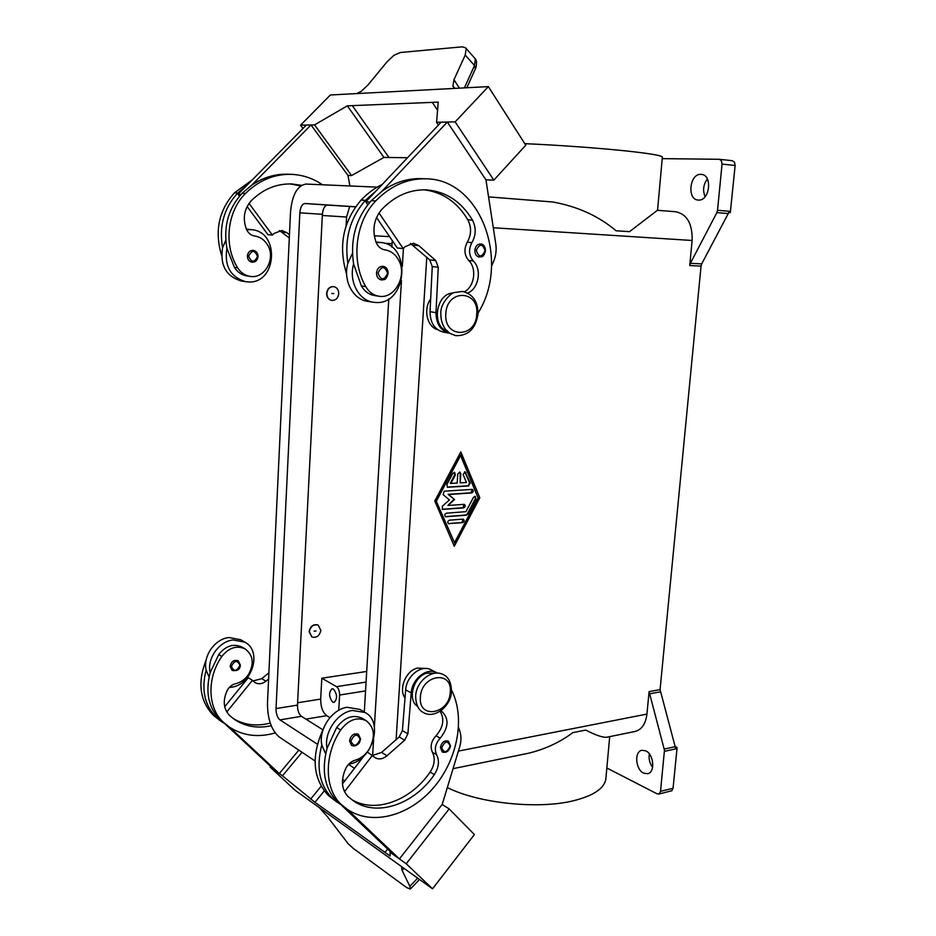 <?xml version="1.0" encoding="UTF-8"?>
<svg xmlns="http://www.w3.org/2000/svg" width="936" height="936" viewBox="0 0 936 936"><rect width="100%" height="100%" fill="white"/><g stroke="black" fill="none" stroke-linecap="round" stroke-linejoin="round"><path stroke-width="1.4" d="M442.33 752.006L440.353 747.536C441.616 742.295 444.272 740.154 448.321 741.125L450.52 745.84C449.151 751.14 446.413 753.199 442.33 752.006M425.599 668.48L417.269 668.082C405.85 670.796 398.338 689.107 405.007 698.057M434.842 673.241L427.05 673.089C413.548 676.225 406.903 699.765 417.631 706.411M440.903 710.681L441.09 710.775C449.257 717.982 448.964 727.108 440.224 738.176C435.357 743.629 434.152 749.151 436.609 754.732C439.604 760.839 438.855 767.462 434.339 774.587C414.297 804.281 376.927 817.362 353.504 800.912L347.876 796.372C341.371 789.06 340.716 779.641 345.922 768.117C348.145 764.033 351.199 761.401 355.072 760.243C360.676 758.616 365.321 755.036 369.018 749.49C375.675 737.077 374.704 727.459 366.105 720.638C356.99 716.613 348.531 719.725 340.704 729.998C323.821 755.071 324.301 789.165 341.301 804.492L347.197 809.277C371.92 826.254 409.582 815.923 433.579 787.667C457.727 759.529 465.566 717.631 451.55 690.136M229.32 687.469L231.098 687.281C252.194 685.175 262.595 651.152 244.881 642.178L233.099 639.955C219.106 641.242 206.751 658.722 210.155 672.621C205.124 692.312 208.576 708.213 220.522 720.322L227.366 725.634M209.044 677.02L206.131 670.012C202.726 656.171 215.023 638.797 228.981 637.521L240.727 639.744L244.881 642.178M240.271 664.923L238.235 660.757C234.035 659.529 231.344 661.378 230.151 666.327L232.14 670.457C237.405 671.241 240.142 669.439 240.365 665.063L238.235 660.757M479.372 257.084C476.365 256.406 474.844 254.136 474.833 250.251C475.453 246.18 477.407 244.074 480.671 243.945C483.69 244.273 485.293 246.566 485.48 250.825C483.07 258.933 481.584 256.031 479.384 257.084M437.709 329.706C427.132 327.003 422.99 309.336 430.654 298.958M447.162 331.215C431.005 325.985 436.106 293.073 453.153 293.038M467.637 293.038C478.694 288.99 482.204 269.159 473.265 260.945C468.866 255.551 468.409 249.444 471.908 242.635C476.073 235.135 476.272 227.624 472.481 220.124C461.296 201.486 445.875 191.4 426.219 189.856C409.734 189.376 394.945 195.87 381.841 209.313C373.838 218.954 371.931 229.964 376.096 242.354C377.969 246.683 380.917 249.187 384.93 249.865C390.745 250.813 395.273 254.136 398.502 259.834C407.745 275.289 394.77 299.438 378.858 296.197C373.312 295.238 368.936 292.032 365.73 286.58C350.813 261.202 355.259 221.844 375.734 200.936C390.534 185.808 407.195 178.437 425.74 178.799C480.987 178.928 510.518 261.706 478.062 313.022M378.858 296.197L374.47 295.53C368.948 294.559 364.572 291.365 361.378 285.936L353.609 264.01C348.52 281.081 358.687 300.433 373.277 302.234L376.061 302.492C407.207 304.726 411.922 244.331 380.472 242.482L376.155 242.494M246.636 229.718L251.281 229.648C280.332 231.403 277.009 284.146 248.204 281.923L245.641 281.678C230.455 277.079 224.207 265.929 226.91 248.239C223.213 226.769 228.29 208.447 242.143 193.261L251.749 185.152L311.009 124.956L306.341 125.061L238.083 194.29L241.008 194.454M245.641 281.678L241.266 280.976C226.126 276.401 219.901 265.309 222.581 247.701L225.787 240.306M247.373 256.043C247.911 252.24 249.877 250.333 253.27 250.333C256.253 251 257.809 253.059 257.926 256.511C257.365 260.348 255.376 262.232 251.971 262.197C249.023 261.507 247.49 259.447 247.373 256.043M333.415 689.036C337.346 694.301 337.557 698.771 334.07 702.445L332.701 702.14C328.793 696.84 328.594 692.371 332.081 688.744L333.415 689.036M333.813 293.565L331.824 293.506L333.813 293.565M326.863 293.366C327.553 288.826 329.858 286.58 333.778 286.638C337.019 287.457 338.68 289.809 338.75 293.705C338.036 298.268 335.708 300.503 331.753 300.409C328.571 299.567 326.933 297.215 326.863 293.366M331.636 300.386L331.519 300.362C328.325 299.52 326.699 297.18 326.617 293.319C327.319 288.791 329.624 286.545 333.544 286.603L333.661 286.615M301.462 185.328L291.88 183.959C276.623 183.514 263.075 189.107 251.246 200.749C244.039 209.091 242.459 218.65 246.507 229.449C248.297 233.216 251.059 235.416 254.767 236.036C260.149 236.878 264.373 239.803 267.462 244.787C276.26 258.324 264.677 279.314 249.947 276.342C244.822 275.465 240.739 272.633 237.697 267.86C223.552 245.653 227.015 211.536 245.489 193.448C258.839 180.367 274.084 173.991 291.236 174.33C302.539 174.81 312.975 178.285 322.522 184.778M387.937 273.406C387.235 277.77 385.047 279.958 381.361 279.946C378.179 279.174 376.553 276.834 376.494 272.914C377.161 268.55 379.326 266.339 383.011 266.304C386.264 266.842 387.972 269.205 388.112 273.394C385.854 281.596 383.666 279.127 381.361 279.946M459.436 88.148L453.96 79.747L452.884 86.241L455.06 88.382M302.983 128.466L300.561 125.178L330.385 94.981L488.358 86.615L455.142 121.879L436.585 122.277L438.235 102.129L352.322 105.628L388.978 157.494L383.935 157.423L347.338 105.826L352.322 105.628M453.96 79.747L465.215 55.037L466.186 48.824L465.625 47.853L462.337 46.823L400.304 52.51L393.986 55.282L387.258 61.554L367.942 85.012L361.226 91.295L356.78 93.588M474.739 58.231L475.359 59.272L474.482 65.543L475.383 68.784L466.842 87.762M314.133 631.192L316.052 630.946L314.133 631.192M320.826 630.337L318.193 625.131C313.548 624.019 310.6 626.242 309.336 631.8L311.922 636.971C316.59 638.13 319.562 635.918 320.826 630.337M311.793 636.889L309.114 631.683C310.378 626.125 313.326 623.902 317.971 625.014L318.1 625.084M242.213 647.197L242.073 647.115C233.567 643.266 225.787 645.746 218.743 654.545L210.155 672.621M271.218 725.716C257.739 728.688 245.618 726.687 234.842 719.714L229.542 715.478C223.388 708.763 222.628 700.397 227.272 690.37C229.261 686.825 232.046 684.602 235.626 683.701C240.798 682.438 245.056 679.419 248.403 674.634C254.381 663.835 253.317 655.282 245.209 648.964C236.691 645.126 228.887 647.618 221.82 656.452C206.599 678.085 207.57 708.236 223.575 722.44L229.133 726.909C242.787 735.813 258.125 737.825 275.125 732.935M349.514 740.844L351.585 745.43C354.428 746.612 357.061 745.676 359.471 742.622L360.606 739.066L358.348 734.233C353.855 732.993 350.906 735.205 349.514 740.844M366.105 720.638L362.021 718.216C352.93 714.191 344.483 717.292 336.679 727.518L327.05 748.285C323.634 732.701 337.346 712.436 352.474 710.459L365.134 712.53L359.728 709.371L347.104 707.288C332.023 709.231 318.369 729.366 321.797 744.88C316.005 767.227 319.433 784.953 332.069 798.057L340.376 804.387M325.646 753.878L321.797 744.88M365.134 712.53C384.017 722.019 372.154 760.746 349.385 763.998L348.789 764.104M417.702 878.167L409.839 886.31L410.342 889.024L406.669 887.597L353.375 848.484L348.075 843.652L327.436 816.695L319.457 807.745M432.537 888.802L294.945 790.159L269.989 766.935L282.473 775.804L314.941 802.316L324.23 790.955L314.952 802.316L390.136 856.042L390.055 852.263L406.212 863.752L432.537 888.802L474.388 834.573L449.175 808.891L406.212 863.752M409.839 886.31L402.188 870.538L401.602 867.649L402.925 867.578M657.54 210.307L662.372 157.108C662.115 155.68 651.327 153.761 630.022 151.363C602.573 148.321 559.295 145.138 524.768 143.664M657.411 210.296L629.507 231.672L616.063 230.771C598.689 216.076 577.617 206.482 552.837 201.989L552.064 201.93M609.699 736.644L605.885 778.6C604.621 788.252 593.845 795.623 573.534 800.736C538.118 809.617 478.003 803.217 447.326 787.539M453.059 768.667L528.512 753.234C544.998 749.233 559.775 742.377 572.832 732.642L585.76 730.068C595.577 735.158 602.55 737.556 606.668 737.264L635.099 731.449C641.733 729.67 645.688 723.879 646.94 714.074L649.081 691.645L664.455 750.216L660.535 791.318L659.365 793.751L657.13 793.857L606.844 768M690.382 263.308L689.738 265.555L701.052 266.116L701.707 263.882L690.382 263.308L716.847 212.624L728.255 213.548L728.688 212.484L730.314 212.612L735.134 165.508L734.467 162.139L732.198 160.723M730.56 211.361L717.526 210.296L716.847 212.624M675.23 746.6L677.009 747.431L675.453 747.77L660.079 689.621L649.081 691.645M658.663 794.079L671.884 790.733L673.054 788.299L660.535 791.318M662.243 158.64L719.363 159.284L721.387 160.699L722.054 164.093L735.134 165.508M698.443 200.07L698.162 200.058C686.802 199.696 689.551 173.511 700.912 174.353L701.403 174.388C712.811 174.88 709.722 201.252 698.443 200.07M707.382 178.998C703.299 184.591 702.55 190.488 705.136 196.689M643.605 773.136C635.474 769.591 634.128 751.386 641.92 750.286L645.746 750.836C653.89 754.194 655.387 772.574 647.595 773.721L643.605 773.136M649.338 753.866C648.554 758.768 649.642 763.261 652.603 767.356M701.052 266.116L660.079 689.621M689.738 265.555L692.125 240.482C692.523 223.821 687.094 214.25 675.839 211.758L675.488 211.735M479.794 497.753L454.288 546.261L434.784 500.982L460.828 451.889L479.794 497.753L460.547 452.427M717.526 210.296L722.054 164.093M728.255 213.548L701.707 263.882M730.314 212.612L728.676 212.53M664.455 751.339L677.009 748.589L677.02 747.478M677.009 748.589L673.054 788.299M572.832 732.642L585.76 730.068M329.905 717.631L326.699 715.666C322.674 712.413 320.674 706.891 320.685 699.087L321.808 678.202L366.701 671.463M321.808 678.202L336.504 686.65C338.575 688.241 339.604 691.037 339.604 695.038L338.75 710.295M387.644 849.034L385 852.368L387.644 849.022M225.623 724.464L275.149 770.597L279.314 773.557L298.83 750.122M270.527 766.292L269.989 766.935M302.035 752.263L282.473 775.804M321.13 786.263L310.553 799.18M341.663 805.381L394.044 855.106L399.415 858.92L442.178 804.48L449.175 808.891M399.415 858.92L347.057 809.172M333.965 798.069L333.345 797.285M458.57 727.459L459.857 731.308C461.378 736.094 461.308 741.289 459.658 746.905L442.19 804.492M360.454 738.855L358.348 734.233M323.47 728.547C311.021 755.797 312.589 778.062 328.173 795.343L337.416 802.444M229.636 727.249L279.314 773.557M270.247 723.072C256.651 726.64 244.273 725.107 233.111 718.474M268.609 679.045L265.941 681.221C262.185 684.04 258.558 684.508 255.06 682.636L252.427 680.32L226.758 711.992M252.427 680.32L248.274 677.722L224.722 706.75M253.071 680.94L261.752 678.647L268.901 672.832M206.177 659.868C197.262 682.356 199.696 700.877 213.49 715.42L220.288 720.697M206.131 670.012C201.123 689.61 204.574 705.44 216.485 717.514L223.833 723.13M474.763 58.266L465.625 47.853M300.561 125.178L314.555 124.886L347.338 105.826M432.315 102.375L437.568 110.214L432.315 102.375M488.358 86.615L525.763 145.22L493.834 180.133L455.142 121.879M407.511 157.728L388.978 157.494M383.935 157.423L351.562 175.535L314.555 124.886M351.562 175.535L347.97 175.418L311.009 124.956M251.749 185.152C262.969 177.512 274.985 173.862 287.773 174.213L291.236 174.33M347.981 175.418L349.924 185.96M491.505 266.292L493.518 261.635C495.904 255.961 496.653 250.041 495.776 243.886L485.959 179.876L493.834 180.133M438.446 125.038L436.585 122.277M485.959 179.876L447.326 122.043L441.16 122.171L365.8 201.813L370.036 202.059M447.326 122.043L381.9 191.307C394.255 182.485 407.335 178.261 421.165 178.647L425.74 178.799M373.277 302.234L367.497 301.31C352.954 299.497 342.798 280.262 347.853 263.297L352.474 253.27M367.79 204.727L365.8 201.813M347.853 263.297C344.261 238.774 350.123 217.784 365.438 200.339L376.003 191.026M279.454 230.56L289.306 237.955M247.127 206.517L267.918 234.643L272.411 235.111L249.023 203.393M239.487 196.174L238.083 194.29M289.446 234.796L286.837 232.643L281.736 230.478L273.944 233.509L272.411 235.111M300.631 185.89L290.125 183.912M222.581 247.701C218.884 226.336 223.926 208.108 237.732 193.003L247.303 184.942M249.947 276.342L246.624 275.839C241.511 274.95 237.44 272.13 234.409 267.38L226.91 248.239M221.551 255.177C214.402 231.379 218.696 210.588 234.456 192.816L252.217 179.946M346.086 225.822L346.566 217.035L349.678 206.505M447.244 487.118L468.187 485.761L469.661 482.964L464.736 471.732M468.76 485.948L447.525 487.258L446.846 484.649L452.849 473.335L454.639 472.387L455.341 475.008L450.848 483.479L457.166 483.081L457.798 473.955L459.845 472.083L460.805 473.768L460.173 482.882L466.444 482.485L463.133 474.54L465.04 471.779L470.246 483.151L468.187 485.761M460.173 482.882L460.231 473.593L459.553 472.036M450.848 483.479L450.274 483.292L454.756 474.821L454.346 472.341M448.356 523.587L462.021 522.475L463.027 519.07M449.128 523.797L448.625 523.727C447.303 522.346 447.56 521.165 449.374 520.17L463.332 519.129C464.642 520.51 464.396 521.68 462.595 522.674L448.555 523.587M454.533 542.669L478.097 497.882L460.57 455.563L459.997 455.387L435.989 500.655L454.533 542.669L435.989 500.655M460.57 455.563L436.55 500.854M453.983 545.548L479.209 497.566M445.372 516.625L465.952 514.999L467.298 514.004L475.336 498.736L474.961 496.314M466.526 515.198L445.641 516.766C444.307 515.373 444.553 514.18 446.39 513.197L465.929 511.664L473.487 497.308L475.266 496.372L475.909 498.923L467.871 514.203L465.952 514.999M454.533 499.567L447.911 505.475L464.338 504.34C465.683 505.721 465.449 506.902 463.636 507.897L442.494 509.406L442.318 506.236L449.397 499.929L443.102 494.571L444.214 491.201L472.364 489.388C473.721 490.768 473.499 491.95 471.674 492.956L448.66 494.536L454.533 499.567L448.087 494.348L471.1 492.769L472.06 489.341M442.225 509.278L463.051 507.71L464.045 504.293M447.911 505.475L453.96 499.368M426.793 257.306L396.115 739.651M355.516 206.879L327.694 205.078C324.733 205.475 322.967 208.552 322.394 214.309L297.484 705.112C297.484 710.389 298.806 714.121 301.45 716.309L322.826 729.787M317.362 744.19L279.958 719.889C277.349 717.655 276.038 713.887 276.026 708.564L299.848 212.835C300.409 207.02 302.141 203.908 305.054 203.51L355.598 206.774M392.254 240.564L391.868 247.151M388.803 298.795L364.291 712.039M361.553 758.113L361.495 759.19M354.475 768.292L348.496 764.419M315.046 760.98L279.127 736.924C271.37 730.138 267.485 718.871 267.474 703.1L290.511 212.133C292.114 194.852 297.274 185.492 306.002 184.064L377.208 187.141M403.416 248.414L402.328 266.409M401.462 280.578L374.365 726.851M373.604 739.487L372.633 755.422L381.56 752.415L386.989 755.761L404.68 740.189L407.909 733.824L411.22 692.862C411.899 679.08 426.945 667.157 436.504 672.598L437.428 673.113M344.776 780.881L342.541 779.372M251.281 229.648L246.39 229.168M353.609 264.01C350.017 239.335 355.914 218.228 371.3 200.678L381.9 191.307M464.35 291.775C474.529 286.767 477.091 268.246 468.655 260.442C464.256 255.072 463.8 248.999 467.275 242.213C471.44 234.737 471.615 227.272 467.836 219.796C457.189 202.047 442.552 192.055 423.914 189.809M346.612 274.119C338.188 246.168 343.009 221.493 361.085 200.093C367.462 193.413 374.494 188.206 382.216 184.462M378.986 212.94L403.252 248.602L404.949 246.765L413.431 243.231L418.895 245.677L435.72 260.547L438.259 267.251L435.989 312.647C436.153 323.926 440.634 330.782 449.409 333.204L449.69 333.251M449.409 333.204L443.43 332.128C434.678 329.718 430.209 322.908 430.034 311.688L432.256 266.538L429.706 259.88L410.413 243.442M376.518 217.515L397.332 247.993L403.252 248.602M327.05 748.285C321.235 770.761 324.652 788.568 337.323 801.719L346.671 808.903M440.095 711.231C444.705 719.164 443.348 727.342 436 735.778C431.145 741.207 429.952 746.706 432.409 752.263C435.404 758.359 434.655 764.958 430.15 772.048C410.67 800.795 374.798 814.039 351.304 799.321M364.022 755.914L342.471 783.877M436.504 672.598L430.864 669.743C421.329 664.314 406.329 676.155 405.662 689.879L402.398 730.63L399.192 736.948L381.56 752.415M367.38 752.088L375.277 757.786C378.998 759.763 382.906 759.084 386.989 755.761M344.495 791.692L372.493 755.282M445.817 313.63C446.846 288.697 479.349 289.844 476.74 314.25C475.897 338.598 443.57 338.434 445.817 313.63M441.722 747.712C444.085 753.445 446.881 752.907 450.111 746.097C447.759 740.341 444.963 740.879 441.722 747.712M420.381 697.144C418.287 719.807 449.526 714.191 450.251 692.172C452.661 669.802 421.258 674.599 420.381 697.144M239.873 665.285C237.299 659.857 234.468 660.243 231.379 666.467C233.977 671.896 236.808 671.51 239.873 665.285M485.059 250.813C481.654 257.763 478.729 257.611 476.284 250.357C479.723 243.395 482.648 243.547 485.059 250.813M365.73 286.58L361.378 285.936M248.66 256.136C251.901 249.818 254.861 249.947 257.529 256.522C254.311 262.84 251.351 262.712 248.66 256.136M387.621 273.406C383.994 280.671 380.788 280.554 378.004 273.031C381.654 265.742 384.86 265.871 387.621 273.406M465.215 55.037L474.482 65.543L464.42 87.89M218.743 654.545L221.82 656.452M350.941 741.019C353.632 747.045 356.686 746.495 360.126 739.346C357.458 733.309 354.393 733.859 350.941 741.019M675.254 746.682L664.244 749.081M649.292 693.88L660.278 691.844M493.307 227.752L692.125 240.482M458.394 751.093L646.94 714.074M326.699 715.666L305.943 719.14M339.604 695.038L365.543 690.908M402.188 870.538L403.942 868.292M265.941 681.221L261.752 678.647M220.522 720.322L223.575 722.44M213.49 715.42L216.485 717.514M286.837 232.643L282.309 232.198M234.409 267.38L237.697 267.86M242.143 193.261L245.489 193.448M234.456 192.816L237.732 193.003M384.544 243.29L392.067 243.688L384.544 243.29M336.504 686.65L366.07 682.075M374.295 235.778L389.587 236.644M346.566 217.035L322.335 215.479M320.685 699.087L297.601 702.772M470.246 483.151L469.661 482.964M465.859 472.575L465.274 472.387M455.341 475.008L454.756 474.821M463.636 507.897L463.051 507.71M322.394 214.309L299.848 212.835M327.694 205.078L305.054 203.51M301.45 716.309L279.958 719.889M297.484 705.112L276.026 708.564M375.734 200.936L371.3 200.678M472.481 220.124L467.836 219.796M471.908 242.635L467.275 242.213M473.265 260.945L468.655 260.442M365.438 200.339L361.085 200.093M430.034 311.688L435.989 312.647M432.256 266.538L438.259 267.251M429.706 259.88L435.72 260.547M412.928 245.092L418.895 245.677M341.301 804.492L337.323 801.719M340.704 729.998L336.679 727.518M434.339 774.587L430.15 772.048M436.609 754.732L432.409 752.263M440.224 738.176L436 735.778M332.069 798.057L328.173 795.343M405.662 689.879L411.22 692.862M402.398 730.63L407.909 733.824M399.192 736.948L404.68 740.189M443.161 674.563C432.151 668.515 416.192 681.373 415.666 696.033C415.841 704.656 418.474 710.19 423.575 712.659C434.725 719.211 450.93 706.2 451.491 691.505C451.327 682.59 448.555 676.95 443.161 674.563M462.583 291.435C472.949 294.079 478.085 301.661 478.003 314.18C475.628 328.805 468.175 335.954 455.656 335.65L449.83 333.345L445.185 328.945C442.12 324.371 440.669 319.094 440.844 313.115C440.306 302.866 451.842 292.313 454.252 292.547L462.583 291.435M251.971 262.197C255.434 262.267 257.459 260.383 258.043 256.534C257.891 253.048 256.3 250.977 253.27 250.333M375.98 242.026L380.472 242.482M242.085 647.115L245.22 648.976M419.539 879.477L410.342 889.024M732.432 160.735L719.363 159.284M675.839 211.758L657.376 210.284M552.837 201.989L488.569 196.888M229.133 726.909L226.067 724.768M222.019 721.948L219.012 719.854M475.43 68.656C475.628 69.556 478.05 60.606 474.844 58.36"/></g></svg>
